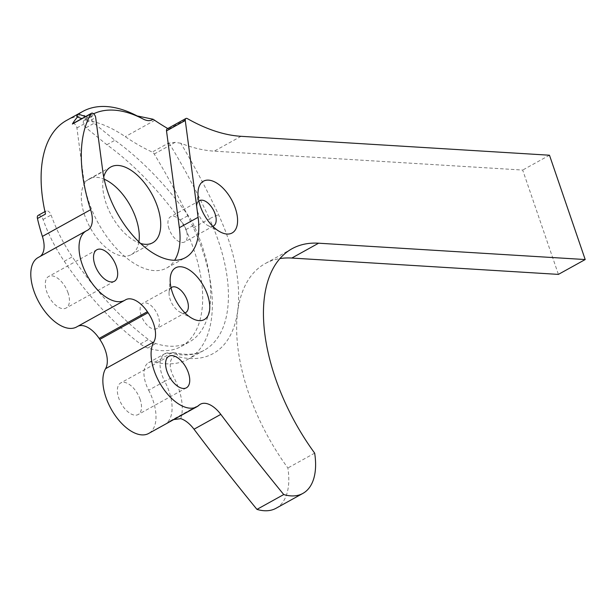 <?xml version="1.0" encoding="UTF-8"?>
<svg xmlns="http://www.w3.org/2000/svg" width="616" height="616" viewBox="0 0 616 616"><rect width="100%" height="100%" fill="white"/><g stroke="black" fill="none" stroke-linecap="round" stroke-linejoin="round"><path stroke-width="0.46" stroke-dasharray="3.08 2.31" d="M38.154 215.392A4.582 2.418 -119 0 1 43.058 219.481A101.024 53.384 61 0 0 64.257 261.284A229.106 121.067 61 0 0 140.363 343.951A31.07 16.416 61 0 0 147.817 348.009A115.816 61.2 61 0 0 181.243 346.469A115.816 61.2 61 0 0 185.839 229.645A31.07 16.416 61 0 0 180.18 219.981A229.106 121.067 61 0 0 106.845 144.729L86.024 127.728A4.62 2.441 -119 0 1 83.637 124.17A4.62 2.441 -119 0 1 84.138 120.297A4.62 2.441 -119 0 1 85.031 120.135A137.638 72.734 -119 0 1 125.271 136.667A216.478 114.399 61 0 0 152.244 152.067A3.611 1.91 -119 0 1 154.239 154.023A400.169 211.465 61 0 1 193.401 227.712A130.246 68.83 -119 0 1 188.234 359.097A130.246 68.83 -119 0 1 155.07 362.093A25.256 13.344 -119 0 0 148.641 362.67A25.256 13.344 -119 0 0 145.907 383.845A25.256 13.344 -119 0 0 148.649 390.205L164.726 381.296A39.686 20.975 -119 0 1 169.03 391.283A39.686 20.975 -119 0 1 166.898 423.007L172.896 419.681M198.868 201.162A14.43 7.623 61 0 0 196.897 205.744A14.43 7.623 61 0 0 197.975 212.797A14.43 7.623 61 0 0 207.846 225.51A14.43 7.623 61 0 0 212.774 226.272M171.048 287.772A14.43 7.623 61 0 0 169.084 292.354A14.43 7.623 61 0 0 170.155 299.415A14.43 7.623 61 0 0 180.026 312.12A14.43 7.623 61 0 0 184.954 312.882M66.59 120.405A137.638 72.734 -119 0 1 93.07 115.685A4.62 2.441 61 0 0 92.177 115.846A4.62 2.441 61 0 0 91.676 119.72A4.62 2.441 61 0 0 94.063 123.269L114.884 140.271A229.106 121.067 -119 0 1 188.219 215.531A31.07 16.416 -119 0 1 193.871 225.194A115.816 61.2 -119 0 1 189.281 342.019A115.816 61.2 -119 0 1 155.856 343.559A31.07 16.416 -119 0 1 148.402 339.501A229.106 121.067 -119 0 1 72.295 256.834A101.024 53.384 -119 0 1 51.097 215.03A4.582 2.418 61 0 0 46.192 210.941A4.582 2.418 61 0 0 45.484 214.06M72.788 123.624A3.611 1.91 -119 0 1 75.244 124.54A3.611 1.91 -119 0 1 76.915 127.92L84.099 182.09A72.157 38.13 61 0 0 88.966 202.271A72.157 38.13 61 0 0 166.697 268.014A72.157 38.13 61 0 0 174.667 260.268M140.125 399.407A18.041 9.533 61 0 0 120.69 382.967A18.041 9.533 61 0 0 118.742 398.09A18.041 9.533 61 0 0 138.177 414.53A18.041 9.533 61 0 0 140.125 399.407M68.06 292.916A18.041 9.533 61 0 0 48.633 276.476A18.041 9.533 61 0 0 46.677 291.599A18.041 9.533 61 0 0 66.112 308.038A18.041 9.533 61 0 0 68.06 292.916M169.03 228.829A14.43 7.623 -119 0 1 170.594 216.732A14.43 7.623 -119 0 1 186.14 229.876A14.43 7.623 -119 0 1 184.584 241.98A14.43 7.623 -119 0 1 169.03 228.829M141.218 315.446A14.43 7.623 -119 0 1 142.773 303.341A14.43 7.623 -119 0 1 158.32 316.493A14.43 7.623 -119 0 1 156.764 328.59A14.43 7.623 -119 0 1 141.218 315.446M148.649 390.205A39.686 20.975 -119 0 1 152.953 400.192A39.686 20.975 -119 0 1 148.664 433.464M138.893 241.88A43.297 22.877 -119 0 1 131.277 254.639A43.297 22.877 -119 0 1 84.631 215.192A43.297 22.877 -119 0 1 89.312 178.894A43.297 22.877 -119 0 1 104.173 179.202M140.533 243.435A43.297 22.877 -119 0 1 106.067 203.319A43.297 22.877 -119 0 1 103.719 176.984M136.767 115.731A137.638 72.734 -119 0 1 137.175 115.947L143.243 119.088M85.493 116.593L87.618 117.34A130.415 68.915 -119 0 1 93.601 113.783M87.618 117.34A22.907 12.104 -119 0 1 82.043 118.503M167.152 128.875A3.611 1.91 -119 0 1 168.669 129.037A216.478 114.399 -119 0 1 167.775 128.528M193.401 227.712L209.479 218.811A130.246 68.83 -119 0 1 218.395 240.987A130.246 68.83 -119 0 1 204.312 350.188A130.246 68.83 -119 0 1 171.148 353.184A7.215 5.49 104.1 0 1 174.559 352.66A7.215 5.49 104.1 0 1 178.163 356.695A137.468 72.642 61 0 0 228.028 238.276A137.468 72.642 61 0 0 218.618 214.869A407.384 215.277 61 0 0 180.773 143.228A216.478 114.399 61 0 0 214.245 151.159L522.684 170.062L558.404 274.389M276.084 508.254A68.73 36.321 61 0 0 287.872 467.983A154.069 81.42 -119 0 1 265.196 263.594A154.069 81.42 -119 0 1 279.926 258.581M78.063 326.164A25.256 13.344 61 0 0 77.485 326.449A25.256 13.344 61 0 0 77.146 326.657A39.686 20.975 -119 0 1 76.6 326.973M38.138 257.542A39.686 20.975 -119 0 1 38.931 257.142A25.256 13.344 61 0 0 39.432 256.887A25.256 13.344 61 0 0 40.194 256.402M314.668 453.137L287.872 467.983M549.48 155.217L522.684 170.062M180.773 143.228L174.99 142.358L168.322 143.166L152.244 152.067M106.845 144.729L114.884 140.271M180.742 418.657A46.901 24.786 61 0 0 178.663 388.58A46.901 24.786 61 0 0 173.581 376.776A18.041 9.533 -119 0 1 178.163 356.695M155.07 362.093L171.148 353.184A25.256 13.344 61 0 0 164.718 353.769A25.256 13.344 61 0 0 161.985 374.944A25.256 13.344 61 0 0 164.726 381.296L173.581 376.776M85.031 120.135L93.07 115.685M166.898 423.007L199.053 405.197M154.747 120.343L125.271 136.667M87.164 230.423L38.931 257.142M77.146 326.657L125.371 299.938M241.041 136.313L214.245 151.159M168.669 129.037L187.426 118.649M76.915 127.92L95.672 117.533M84.099 182.09L102.857 171.702M43.058 219.481L51.097 215.03M64.257 261.284L72.295 256.834M140.363 343.951L148.402 339.501M147.817 348.009L155.856 343.559M185.839 229.645L193.871 225.194M180.18 219.981L188.219 215.531M86.024 127.728L94.063 123.269M137.175 115.947L143.174 119.057M154.239 154.023L170.309 145.122A400.169 211.465 -119 0 1 209.479 218.811A7.215 0.839 -24.8 0 1 218.618 214.869M168.322 143.166A3.611 1.91 -119 0 1 170.309 145.122A7.215 0.439 -31.2 0 0 174.99 142.358M148.641 362.67L164.718 353.769L174.559 352.66C186.502 355.501 196.419 354.677 204.312 350.188L188.234 359.097M196.897 205.744L198.044 191.553M169.084 292.354L170.232 278.163M84.138 120.297L92.177 115.846M166.697 268.014L185.454 257.619M168.923 356.248L120.69 382.967M96.858 249.757L48.633 276.476M199.53 200.7L170.594 216.732M171.718 287.31L142.773 303.341M110.749 167.013L89.312 178.894M152.706 242.766L131.277 254.639M291.992 248.749L265.196 263.594M185.701 312.558L156.764 328.59M213.521 225.949L184.584 241.98M114.345 281.32L66.112 308.038M186.402 387.81L138.177 414.53M44.945 211.627L46.192 210.941M181.243 346.469L189.281 342.019M77.462 116.832L77.932 117.079M77.485 326.449L125.718 299.738M39.432 256.887L87.665 230.168M169.87 421.128L200.423 404.204M180.026 312.12L192.669 318.672M207.846 225.51L220.49 232.063"/><path stroke-width="0.92" d="M172.896 419.681L180.742 418.657A25.256 13.344 61 0 1 194.009 429.221A1443.196 762.639 61 0 0 256.957 509.386A68.73 36.321 61 0 0 276.084 508.254L302.88 493.408A68.73 36.321 61 0 0 314.668 453.137A154.069 81.42 -119 0 1 291.992 248.749A154.069 81.42 -119 0 1 318.603 243.205L291.807 258.05L558.404 274.389L585.2 259.544L318.603 243.205M200.246 206.014A29.583 15.631 -119 0 1 198.044 191.553A29.583 15.631 -119 0 1 213.898 181.551A29.583 15.631 -119 0 1 235.312 208.17A29.583 15.631 -119 0 1 220.49 232.063A29.583 15.631 -119 0 1 200.246 206.014M212.774 226.272A14.43 7.623 61 0 0 213.521 225.949A14.43 7.623 61 0 0 215.076 213.852A14.43 7.623 61 0 0 199.53 200.7A14.43 7.623 61 0 0 198.868 201.162M172.426 292.631A29.583 15.631 -119 0 1 170.232 278.163A29.583 15.631 -119 0 1 186.078 268.168A29.583 15.631 -119 0 1 207.492 294.779A29.583 15.631 -119 0 1 192.669 318.672A29.583 15.631 -119 0 1 172.426 292.631M184.954 312.882A14.43 7.623 61 0 0 185.701 312.558A14.43 7.623 61 0 0 187.264 300.462A14.43 7.623 61 0 0 171.718 287.31A14.43 7.623 61 0 0 171.048 287.772M40.194 256.402A25.256 13.344 61 0 0 42.396 236.421L90.629 209.702A137.638 72.734 -119 0 1 91.137 113.644A3.611 1.91 -119 0 1 91.545 113.236A3.611 1.91 -119 0 1 93.994 114.153A3.611 1.91 -119 0 1 95.672 117.533L102.857 171.702A72.157 38.13 61 0 0 107.723 191.876A72.157 38.13 61 0 0 185.454 257.619A72.157 38.13 61 0 0 198.113 217.302L185.27 120.497L166.513 130.892A3.611 1.91 -119 0 1 167.152 128.875L185.909 118.488A3.611 1.91 61 0 0 185.27 120.497M174.667 260.268A72.157 38.13 61 0 0 179.356 227.689L166.513 130.892M166.975 371.379A18.041 9.533 -119 0 1 168.923 356.248A18.041 9.533 -119 0 1 188.357 372.688A18.041 9.533 -119 0 1 186.402 387.81A18.041 9.533 -119 0 1 166.975 371.379M94.91 264.888A18.041 9.533 -119 0 1 96.858 249.757A18.041 9.533 -119 0 1 116.293 266.197A18.041 9.533 -119 0 1 114.345 281.32A18.041 9.533 -119 0 1 94.91 264.888M256.957 509.386L283.745 494.548A1443.196 762.639 61 0 1 220.805 414.375A25.256 13.344 -119 0 0 200.423 404.204A25.256 13.344 -119 0 0 199.053 405.197A39.686 20.975 -119 0 1 196.897 406.752A39.686 20.975 -119 0 1 154.139 370.593A39.686 20.975 -119 0 1 153.815 341.965L105.582 368.684A25.256 13.344 61 0 0 99.823 339.408A1443.196 762.639 -119 0 1 99.153 338.423A25.256 13.344 61 0 0 78.063 326.164M196.897 406.752L148.664 433.464A39.686 20.975 -119 0 1 105.914 397.305A39.686 20.975 -119 0 1 105.582 368.684M104.173 179.202A43.297 22.877 -119 0 1 135.951 218.334A43.297 22.877 -119 0 1 138.893 241.88M103.719 176.984A43.297 22.877 -119 0 1 110.749 167.013A43.297 22.877 -119 0 1 157.388 206.46A43.297 22.877 -119 0 1 152.706 242.766A43.297 22.877 -119 0 1 140.533 243.435M42.396 236.421A137.638 72.734 -119 0 1 37.453 218.511L45.484 214.06A137.638 72.734 -119 0 1 66.59 120.405L82.667 111.504A137.638 72.734 -119 0 1 136.767 115.731L142.781 118.849A130.415 68.915 -119 0 1 143.174 119.057A22.907 12.104 61 0 0 143.243 119.088A22.907 12.104 61 0 0 153.091 119.234L137.175 115.947M82.667 111.504A137.638 72.734 -119 0 0 78.548 114.137C76.53 115.762 76.222 116.686 77.608 116.909A137.638 72.734 61 0 0 72.38 124.032A3.611 1.91 -119 0 1 72.788 123.624L91.545 113.236M77.462 116.84L77.608 116.909A22.907 12.104 -119 0 0 77.932 117.079A22.907 12.104 -119 0 0 82.043 118.503M167.775 128.528A216.478 114.399 -119 0 1 154.747 120.343A137.638 72.734 61 0 0 153.091 119.234M93.601 113.783A130.415 68.915 -119 0 1 142.781 118.849M279.926 258.581A154.069 81.42 -119 0 1 291.807 258.05M99.823 339.408L148.056 312.689A1443.196 762.639 61 0 1 147.386 311.704A25.256 13.344 -119 0 0 125.718 299.738A25.256 13.344 -119 0 0 125.371 299.938A39.686 20.975 -119 0 1 124.832 300.254L76.6 326.973A39.686 20.975 -119 0 1 39.024 302.418A39.686 20.975 -119 0 1 38.138 257.542L86.371 230.823A39.686 20.975 -119 0 1 87.164 230.423A25.256 13.344 -119 0 0 87.665 230.168A25.256 13.344 -119 0 0 90.629 209.702M124.832 300.254A39.686 20.975 -119 0 1 87.256 275.706A39.686 20.975 -119 0 1 86.371 230.823M283.745 494.548A68.73 36.321 61 0 0 302.88 493.408M585.2 259.544L549.48 155.217L241.041 136.313A216.478 114.399 61 0 1 187.426 118.649A3.611 1.91 61 0 0 185.909 118.488M148.056 312.689A25.256 13.344 -119 0 1 153.815 341.965M37.453 218.511A4.582 2.418 -119 0 1 38.154 215.392L44.945 211.627M179.356 227.689L198.113 217.302M72.38 124.032L91.137 113.644M147.386 311.704L99.153 338.423M220.805 414.375L194.009 429.221M78.548 114.137L85.493 116.593"/></g></svg>
